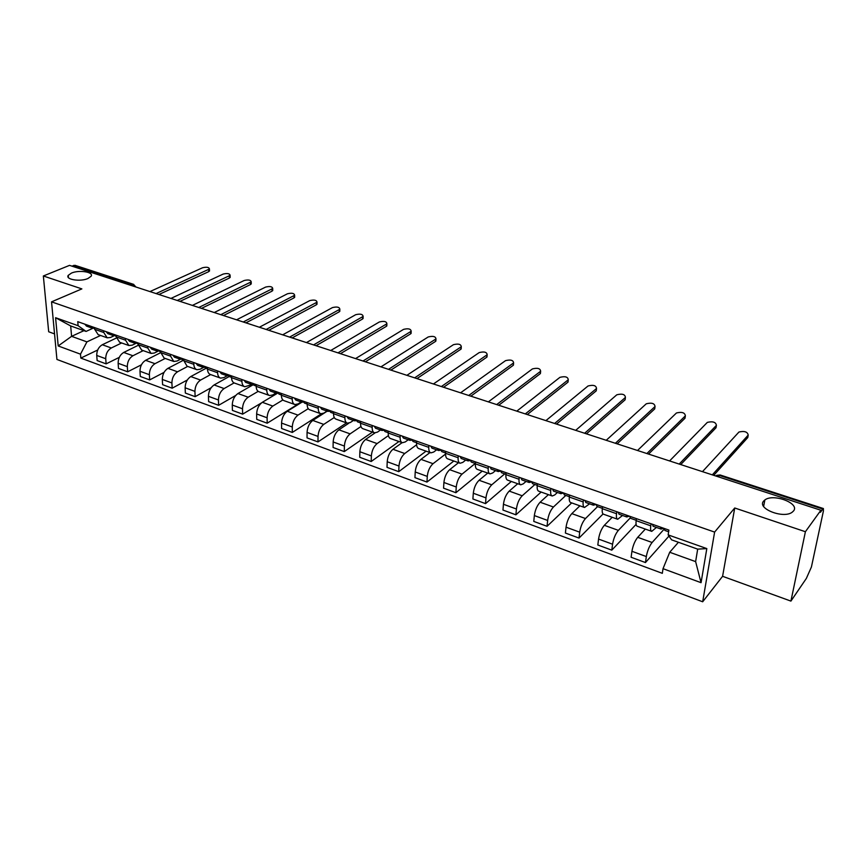 <?xml version="1.0" encoding="UTF-8"?>
<svg xmlns="http://www.w3.org/2000/svg" width="867" height="867" viewBox="0 0 867 867"><rect width="100%" height="100%" fill="white"/><g stroke="black" fill="none" stroke-linecap="round" stroke-linejoin="round"><path stroke-width="1.3" d="M763.621 501.093L764.857 499.966C773.299 493.193 800.143 503.315 793.543 510.956L792.135 512.256C783.28 519.051 756.577 508.43 763.621 501.093M71.473 273.072C79.168 269.626 94.21 272.075 91.057 276.291L87.957 278.502C80.328 282.013 65.101 279.553 68.244 275.359L71.473 273.072M790.921 601.102L805.4 531.72L820.886 510.251L69.533 265.367L43.35 275.977L81.866 288.895L51.543 301.846L56.929 359.447L702.682 601.774L722.59 576.306L790.921 601.102L806.353 578.419L811.414 567.007L823.412 511.021L823.401 508.55L822.783 509.048L719.372 475.409L715.524 475.918M43.35 275.977L48.682 331.768L54.545 333.893M805.4 531.72L734.728 507.997L714.614 532.089L51.543 301.846M820.886 510.251L820.453 512.289L822.783 509.048M71.842 266.126L75.061 265.335M116.427 338L102.295 344.741C98.6 346.995 96.746 350.561 96.736 355.437L97.137 360.553L106.121 363.869L105.731 358.732C105.763 353.834 107.616 350.257 111.301 347.981L121.673 342.964M114.26 335.702L110.543 337.458L107.172 337.816L103.78 332.505L94.698 329.297L98.123 334.597L106.858 337.697M94.698 329.297L94.557 327.585M119.31 357.356L106.121 363.869M103.78 332.505L103.65 330.793M138.395 345.229L123.721 352.446C120.036 354.744 118.183 358.353 118.129 363.273L118.497 368.421L127.666 371.802L127.319 366.633C127.384 361.702 129.248 358.071 132.911 355.752L143.218 350.626M116.167 335.204L116.286 336.927L119.646 342.248L128.576 345.424M141.429 364.801L127.666 371.802M136.032 343.289L132.228 345.153L128.89 345.532L125.563 340.211L125.444 338.477M160.883 352.566L145.591 360.314C141.939 362.655 140.064 366.308 139.988 371.271L140.302 376.462L149.677 379.909L149.373 374.707C149.471 369.732 151.335 366.058 154.987 363.685L165.207 358.439M138.243 342.985L138.352 344.719L141.635 350.062L150.771 353.313M164.08 372.366L149.677 379.909M158.249 351.059L154.391 353.01L151.075 353.422L147.823 348.068L147.726 346.334M183.305 360.314L167.927 368.345C164.296 370.74 162.432 374.436 162.313 379.443L162.595 384.666L172.165 388.199L171.904 382.943C172.034 377.925 173.909 374.219 177.529 371.802L187.673 366.427M160.796 350.94L160.883 352.685L164.101 358.049L173.443 361.366M187.294 380.006L172.165 388.199M180.694 359.122L177.02 361.04L173.747 361.474L170.571 356.109L170.485 354.354M206.01 368.334L190.762 376.56C187.153 378.998 185.278 382.748 185.126 387.787L185.354 393.054L195.14 396.663L194.923 391.375C195.097 386.314 196.972 382.553 200.57 380.082L210.627 374.587M183.847 359.068L183.923 360.835L187.055 366.199L196.614 369.602M211.136 387.733L195.14 396.663M203.626 367.37L200.147 369.244L196.917 369.71C195.042 369.039 194.013 367.25 193.818 364.324L193.753 362.558M229.224 376.516L214.095 384.948C210.518 387.441 208.633 391.234 208.438 396.317L208.622 401.627L218.625 405.312L218.451 399.98C218.668 394.886 220.554 391.071 224.12 388.557L234.09 382.911M207.408 367.38L207.473 369.147C207.647 372.084 208.665 373.883 210.518 374.544L220.305 378.023M235.694 395.46L218.625 405.312M227.143 375.769L223.794 377.622L220.597 378.131C218.755 377.47 217.758 375.671 217.595 372.734L217.53 370.946M253.164 384.742L237.937 393.531C234.393 396.078 232.497 399.915 232.269 405.041L232.41 410.394L242.63 414.155L242.511 408.791C242.76 403.643 244.657 399.785 248.19 397.216L258.171 391.375M231.5 375.866L231.543 377.665C231.695 380.613 232.681 382.412 234.502 383.073L244.527 386.628M261.433 402.927L242.63 414.155M252.861 384.319L244.819 386.736C243.009 386.086 242.034 384.276 241.893 381.317L241.86 379.518M277.711 393.109L262.322 402.299C258.81 404.9 256.914 408.791 256.643 413.96L256.73 419.346L267.188 423.204L267.112 417.786C267.404 412.605 269.301 408.693 272.812 406.07L282.891 399.958M256.144 384.558L256.177 386.368C256.296 389.337 257.25 391.147 259.038 391.786L269.301 395.439M301.413 402.028L267.188 423.204M275.934 393.033L272.693 394.962L269.583 395.536C267.805 394.897 266.873 393.087 266.765 390.107L266.733 388.297M301.933 402.19L287.259 411.272C283.78 413.927 281.883 417.861 281.558 423.074L281.602 428.515L292.298 432.449L292.277 426.998C292.623 421.763 294.52 417.807 297.988 415.12L308.24 408.671M281.352 393.445L281.363 395.265C281.461 398.267 282.382 400.077 284.127 400.706L294.639 404.445M321.299 413.852L292.298 432.449M301.185 401.952L297.977 403.935L294.921 404.542C293.187 403.924 292.277 402.104 292.201 399.102L292.19 397.27M327.238 411.153L312.781 420.441C309.335 423.161 307.427 427.149 307.059 432.405L307.048 437.889L317.983 441.921L318.026 436.415C318.417 431.137 320.324 427.138 323.749 424.386L334.261 417.526M307.146 402.548L307.146 404.38C307.2 407.403 308.088 409.213 309.801 409.831L320.573 413.657M346.562 422.89L317.983 441.921M327.022 411.077L323.857 413.115L320.844 413.754C319.154 413.147 318.276 411.326 318.232 408.292L318.243 406.46M348.816 423.204L338.878 429.837C335.475 432.611 333.567 436.654 333.156 441.953L333.08 447.48L344.275 451.599L344.383 446.061C344.817 440.739 346.724 436.675 350.105 433.868L360.975 426.499M333.557 411.858L333.535 413.7C333.557 416.745 334.413 418.577 336.082 419.173L347.114 423.096M372.463 432.102L344.275 451.599M353.465 420.419L350.333 422.5L347.385 423.194C345.727 422.597 344.893 420.766 344.882 417.721L344.914 415.857M374.988 432.926L365.603 439.45C362.243 442.289 360.325 446.375 359.859 451.729L359.729 457.288L371.195 461.515L371.358 455.934C371.835 450.569 373.753 446.451 377.102 443.579L388.405 435.592M360.596 421.384L360.553 423.248C360.542 426.326 361.355 428.146 362.98 428.732L374.295 432.752M398.961 441.52L371.195 461.515M380.526 429.978L377.448 432.124L374.555 432.85C372.94 432.265 372.149 430.444 372.171 427.355L372.225 425.491M388.286 431.148L388.221 433.034C388.167 436.123 388.947 437.954 390.529 438.529L402.125 442.647L392.957 449.279C389.641 452.184 387.722 456.335 387.213 461.732L387.007 467.346L398.755 471.67L398.972 466.045C399.514 460.626 401.432 456.454 404.726 453.517L416.593 444.771M426.065 451.154L398.755 471.67M408.238 439.775L405.214 441.964L402.386 442.734C400.814 442.17 400.066 440.338 400.12 437.239L400.196 435.353M429.989 452.552L420.972 459.358C417.71 462.328 415.781 466.544 415.217 471.984L414.946 477.641L426.976 482.063L427.268 476.395C427.865 470.933 429.783 466.695 433.034 463.693L445.584 454.037M416.648 441.151L416.561 443.048C416.474 446.169 417.2 448.001 418.739 448.553L430.639 452.78M453.82 461.016L426.976 482.063M436.632 449.8L433.652 452.054L430.888 452.867C429.371 452.325 428.666 450.482 428.764 447.361L428.862 445.454M458.524 462.696L449.67 469.686C446.462 472.721 444.533 476.991 443.904 482.486L443.568 488.175L455.89 492.716L456.259 487.005C456.909 481.488 458.838 477.197 462.024 474.13L475.279 463.455M445.714 451.404L445.605 453.311C445.486 456.454 446.169 458.296 447.654 458.827L459.857 463.162M482.236 471.117L455.89 492.716M465.709 460.074L462.794 462.393L460.095 463.249C458.632 462.729 457.971 460.886 458.112 457.733L458.231 455.814M487.763 473.079L479.083 480.264C475.918 483.374 474 487.698 473.306 493.236L472.894 498.98L485.531 503.629L485.964 497.875C486.68 492.315 488.609 487.958 491.741 484.816L504.724 473.859M475.517 461.905L475.376 463.834C475.214 466.999 475.853 468.841 477.283 469.361L489.812 473.815M511.335 481.456L485.531 503.629M495.523 470.608L492.662 472.981L490.039 473.891C488.63 473.382 488.013 471.54 488.197 468.364L488.349 466.435M517.718 483.732L509.222 491.101C506.122 494.288 504.193 498.677 503.445 504.269L502.958 510.056L515.908 514.825L516.418 509.016C517.198 503.402 519.127 498.991 522.205 495.772L534.896 484.512M506.068 472.678L505.905 474.617C505.699 477.815 506.285 479.657 507.661 480.155L520.525 484.729M541.138 492.055L515.908 514.825M526.074 481.402L523.278 483.84L520.742 484.805C519.387 484.317 518.824 482.475 519.051 479.267L519.225 477.316M548.421 494.645L540.13 502.221C537.096 505.483 535.167 509.937 534.343 515.572L533.779 521.414L547.055 526.302L547.651 520.449C548.508 514.781 550.437 510.305 553.439 507.011L565.826 495.436M537.41 483.732L537.215 485.683C536.966 488.901 537.497 490.755 538.808 491.221L552.019 495.924M571.678 502.914L547.055 526.302M557.416 492.467L554.685 494.981L552.225 496C550.935 495.534 550.437 493.681 550.708 490.451L550.913 488.489M579.904 505.829L571.83 513.622C568.86 516.96 566.931 521.479 566.043 527.179L565.392 533.053L579.015 538.071L579.698 532.175C580.619 526.464 582.548 521.912 585.485 518.531L597.536 506.642M569.565 495.068L569.348 497.04C569.045 500.281 569.511 502.134 570.768 502.578L584.336 507.412M603.064 513.968L579.015 538.071M589.56 503.825L584.531 507.477C583.318 507.032 582.862 505.19 583.188 501.939L583.415 499.956M612.2 517.306L604.342 525.315C601.449 528.751 599.52 533.335 598.555 539.079L597.829 545.007L611.799 550.155L612.568 544.205C613.565 538.44 615.494 533.823 618.366 530.355L630.146 518.043M602.565 506.707L602.316 508.691C601.958 511.963 602.381 513.817 603.562 514.239L617.51 519.192M636.096 524.372L611.799 550.155M622.549 515.475L617.694 519.268C616.545 518.845 616.155 517.003 616.535 513.719L616.795 511.714M645.341 529.087L637.722 537.323C634.904 540.835 632.975 545.495 631.935 551.293L631.111 557.264L645.46 562.553L646.327 556.56C647.4 550.74 649.329 546.047 652.114 542.493L664.295 528.978M636.443 518.65L636.172 520.655C635.76 523.95 636.118 525.803 637.223 526.204L651.561 531.298M668.977 536.066L645.46 562.553M656.406 527.439L651.735 531.363C650.662 530.972 650.337 529.119 650.77 525.814L651.063 523.798M83.947 330.663L71.593 336.342L86.917 341.88L100.583 335.475M92.942 328.246L86.071 331.422L70.682 325.949L71.593 336.342L58.197 345.955L55.586 317.712L78.106 325.699L86.071 331.422M678.406 542.276L669.714 552.268L695.627 561.621L697.686 549.136L671.622 539.859L668.164 534.896L668.891 530.095L77.759 321.668L78.106 325.699M668.164 534.896L706.822 548.594L701.056 582.689L663.017 568.676L669.714 552.268M86.917 341.88L80.501 354.17L80.826 358.093L662.312 573.325L663.017 568.676M80.501 354.17L58.197 345.955M702.682 601.774L714.614 532.089M722.59 576.306L734.728 507.997M97.689 350.008L80.826 358.093M55.586 317.712L70.682 325.949M695.627 561.621L701.056 582.689M697.686 549.136L706.822 548.594M94.676 328.994L91.978 326.675M209.467 270.255L208.676 271.674L158.889 294.498M92.617 327.932L91.393 327.834L89.669 325.862M91.219 327.78L86.516 326.122L84.793 324.139M156.082 293.577L209.435 268.998C209.012 267.22 206.725 266.798 202.575 267.751L149.937 291.583M116.265 336.624L113.447 334.25M230.145 276.616L229.387 278.047L179.978 301.369M114.054 335.475L112.786 335.399L111.095 333.416M112.612 335.334L107.811 333.643L106.11 331.66M177.215 300.47L230.113 275.37C229.701 273.538 227.392 273.094 223.177 274.07L170.94 298.421M138.33 344.416L135.382 341.977M251.224 283.097L250.498 284.539L201.502 308.381M135.946 343.18L134.634 343.115L132.976 341.132M134.461 343.05L129.551 341.316L127.882 339.333M198.771 307.492L251.202 281.883C250.801 279.976 248.461 279.521 244.18 280.507L192.366 305.412M160.872 352.381L157.794 349.878M272.715 289.697L272.021 291.16L223.469 315.545M158.314 351.059L156.96 351.005L155.323 349.011M156.786 350.94L151.758 349.163L150.121 347.179M220.782 314.667L272.704 288.516C272.303 286.543 269.94 286.067 265.605 287.085L214.247 312.532M183.912 360.52L182.287 359.946L180.694 357.952M294.628 296.438L293.978 297.912L245.892 322.849M181.181 359.101L179.762 359.057L178.168 357.063M179.599 359.003L174.462 357.182L172.858 355.199M243.237 321.993L294.628 295.279C294.249 293.241 291.854 292.743 287.443 293.783L236.572 319.815M207.462 368.843L205.652 368.204L204.092 366.21M316.997 303.32L316.368 304.805L268.781 330.316M204.547 367.326L203.084 367.294L201.523 365.3M202.921 367.24L197.654 365.375L196.083 363.381M266.18 329.46L316.997 302.182C316.628 300.08 314.201 299.559 309.725 300.621L259.363 327.238M231.543 377.351L229.538 376.646L228.021 374.642M339.81 310.332L339.225 311.838L292.157 337.935M228.433 375.725L226.916 375.714L225.387 373.72M226.753 375.66L221.367 373.753L219.839 371.759M289.611 337.1L339.831 309.226C339.463 307.048 337.014 306.506 332.462 307.59L282.642 334.835M256.166 386.053L253.977 385.273L252.503 383.279M363.1 317.495L362.547 319.013L316.043 345.716M251.289 384.319L249.804 382.325M251.127 384.265L245.61 382.325L244.126 380.32M313.54 344.903L363.121 316.422C362.764 314.168 360.282 313.594 355.665 314.71L306.43 342.584M281.363 394.951L278.968 394.106L277.527 392.101M386.866 324.811L386.357 326.339L340.438 353.671M277.852 393.098L276.215 393.13L274.774 391.125M276.064 393.076L270.406 391.082L268.965 389.077M337.989 352.869L386.899 323.759C386.552 321.429 384.038 320.833 379.345 321.971L330.728 350.496M307.146 404.055L304.534 403.133L303.147 401.128M411.131 332.278L410.655 333.817L365.375 361.799M303.428 402.082L301.716 402.136L300.329 400.142M301.564 402.082L295.777 400.045L294.379 398.04M362.98 361.008L411.175 331.259C410.839 328.853 408.292 328.225 403.523 329.384L355.557 358.591M333.535 413.386L330.695 412.378L329.362 410.373M435.917 339.907L435.472 341.457L390.865 370.101M329.601 411.272L327.824 411.359L326.469 409.354M327.672 411.305L321.744 409.213L320.389 407.208M388.524 369.342L435.971 338.91C435.635 336.429 433.056 335.778 428.211 336.96L380.938 366.86M360.553 422.923L357.486 421.839L356.196 419.834M461.233 347.7L460.832 349.249L416.929 378.597M356.402 420.668L354.538 420.798L353.237 418.794M354.386 420.744L348.317 418.598L347.006 416.593M414.654 377.849L461.287 346.735C460.973 344.166 458.35 343.484 453.43 344.687L406.883 375.324M388.232 432.698L384.915 431.528L383.68 429.523M487.091 355.665L486.723 357.226L443.579 387.278M383.843 430.292L381.892 430.465L380.646 428.461M381.751 430.411L375.519 428.211L374.262 426.206M441.368 386.563L487.167 354.722C486.842 352.078 484.187 351.363 479.191 352.587L433.424 383.973M416.572 442.712L413.006 441.455L411.825 439.45M513.524 363.804L513.188 365.365L470.846 396.165M411.955 440.143L409.907 440.36L408.725 438.355M409.777 440.317L403.383 438.052L402.18 436.058M468.7 395.471L513.6 362.894C513.286 360.152 510.587 359.415 505.504 360.661L460.572 392.816M445.627 452.975L441.791 451.62L440.664 449.615M540.542 372.127L540.249 373.688L498.742 405.257M440.761 450.222L438.615 450.504L437.488 448.499M438.485 450.45L431.929 448.141L430.791 446.137M496.672 404.586L540.629 371.249C540.314 368.41 537.583 367.641 532.414 368.919L488.349 401.876M475.398 463.498L471.28 462.046L470.228 460.041M568.167 380.635L567.907 382.195L527.288 414.567M470.293 460.55L468.039 460.897L466.966 458.892M467.909 460.854L461.179 458.47L460.106 456.476M525.294 413.917L568.253 379.779C567.95 376.852 565.165 376.05 559.919 377.351L516.786 411.142M505.938 474.282L501.527 472.721L500.53 470.727M596.409 389.337L596.236 390.854L556.516 424.093M500.562 471.117L498.189 471.55L497.192 469.556M498.07 471.507L491.166 469.069L490.148 467.064M554.609 423.464L596.507 388.514C596.203 385.49 593.386 384.645 588.043 385.978L545.896 420.625M537.247 485.347L532.533 483.678L531.612 481.684M584.629 433.251L625.41 397.444L625.118 399.795L586.45 433.847M531.623 481.944L529.119 482.475L528.187 480.481M529 482.431L521.912 479.928L520.959 477.934M625.41 397.444C625.107 394.322 622.235 393.445 616.805 394.799L575.699 430.346M569.381 496.693L564.341 494.916L563.496 492.933M654.921 407.425L654.715 408.91L617.12 443.839M563.496 493.03L560.841 493.681L559.984 491.687M560.721 493.637L553.449 491.069L552.572 489.075M615.375 443.275L655.04 406.525C654.639 403.361 651.724 402.451 646.283 403.794L606.228 440.295M602.359 508.344L596.984 506.447L596.214 504.464M685.223 416.821L685.006 418.23L648.538 454.08M596.084 504.421L593.386 505.179L592.605 503.196M593.277 505.136L585.799 502.492L585.008 500.508M646.89 453.539L685.374 415.835C684.887 412.627 681.917 411.673 676.455 412.974L637.516 450.493M636.215 520.308L630.493 518.282L629.81 516.309M716.229 426.456L716.012 427.767L680.736 464.571M629.377 516.158L626.798 516.981L626.104 514.998M626.7 516.949L619.016 514.229L618.29 512.245M679.197 464.073L716.413 425.35C715.849 422.11 712.826 421.113 707.342 422.381L669.584 460.941M668.641 531.764L664.902 530.441L664.295 528.469M747.993 436.318L747.777 437.542L713.747 475.333M663.558 528.209L661.109 529.098L660.491 527.125M661.012 529.065L653.111 526.269L652.483 524.307M712.316 474.867L748.199 435.104C747.56 431.82 744.471 430.78 738.966 432.015L702.465 471.659M652.114 542.493L637.722 537.323M618.366 530.355L604.342 525.315M585.485 518.531L571.83 513.622M553.439 507.011L540.13 502.221M522.205 495.772L509.222 491.101M491.741 484.816L479.083 480.264M462.024 474.13L449.67 469.686M433.034 463.693L420.972 459.358M404.726 453.517L392.957 449.279M377.102 443.579L365.603 439.45M350.105 433.868L338.878 429.837M323.749 424.386L312.781 420.441M297.988 415.12L287.259 411.272M272.812 406.07L262.322 402.299M248.19 397.216L237.937 393.531M224.12 388.557L214.095 384.948M200.57 380.082L190.762 376.56M177.529 371.802L167.927 368.345M154.987 363.685L145.591 360.314M132.911 355.752L123.721 352.446M111.301 347.981L102.295 344.741M616.535 513.719L602.316 508.691M583.188 501.939L569.348 497.04M550.708 490.451L537.215 485.683M519.051 479.267L505.905 474.617M488.197 468.364L475.376 463.834M458.112 457.733L445.605 453.311M428.764 447.361L416.561 443.048M400.12 437.239L388.221 433.034M372.171 427.355L360.553 423.248M344.882 417.721L333.535 413.7M318.232 408.292L307.146 404.38M292.201 399.102L281.363 395.265M266.765 390.107L256.177 386.368M241.893 381.317L231.543 377.665M217.595 372.734L207.473 369.147M193.818 364.324L183.923 360.835M170.571 356.109L160.883 352.685M147.823 348.068L138.352 344.719M125.563 340.211L116.286 336.927M650.77 525.814L636.172 520.655M612.568 544.205L598.555 539.079M579.698 532.175L566.043 527.179M547.651 520.449L534.343 515.572M516.418 509.016L503.445 504.269M485.964 497.875L473.306 493.236M456.259 487.005L443.904 482.486M427.268 476.395L415.217 471.984M398.972 466.045L387.213 461.732M371.358 455.934L359.859 451.729M344.383 446.061L333.156 441.953M318.026 436.415L307.059 432.405M292.277 426.998L281.558 423.074M267.112 417.786L256.643 413.96M242.511 408.791L232.269 405.041M218.451 399.98L208.438 396.317M194.923 391.375L185.126 387.787M171.904 382.943L162.313 379.443M149.373 374.707L139.988 371.271M127.319 366.633L118.129 363.273M105.731 358.732L96.736 355.437M646.327 556.56L631.935 551.293M134.526 286.554L132.272 284.452L73.652 265.389M130.494 285.243L133.681 284.387M718.158 476.774L720.119 474.975L716.619 475.344M720.184 474.997L823.401 508.55M208.611 269.604L208.676 271.674M229.332 275.955L229.387 278.047M250.455 282.436L250.498 284.539M272 289.047L272.021 291.16M293.967 295.788L293.978 297.912M316.39 302.659L316.368 304.805M339.257 309.671L339.225 311.838M362.601 316.834L362.547 319.013M386.422 324.139L386.357 326.339M410.752 331.606L410.655 333.817M435.592 339.225L435.472 341.457M460.962 347.006L460.832 349.249M486.886 354.95L486.723 357.226M513.383 363.078L513.188 365.365M540.455 371.39L540.249 373.688M568.145 379.876L567.907 382.195M596.453 388.557L596.182 390.898M655.04 406.525L654.715 408.91M685.374 415.835L685.006 418.23M716.413 425.35L716.012 427.767M748.199 435.104L747.777 437.542M764.857 499.966L763.632 506.426M74.92 265.291L133.518 284.333L135.946 287.02M68.244 275.359L68.439 277.603M209.435 268.998L209.5 271.068M230.113 275.37L230.167 277.462M251.202 281.883L251.235 283.975M272.704 288.516L272.726 290.629M294.628 295.279L294.639 297.414M316.997 302.182L316.986 304.328M339.831 309.226L339.799 311.394M363.121 316.422L363.067 318.601M386.899 323.759L386.823 325.959M411.175 331.259L411.088 333.47M435.971 338.91L435.852 341.143M461.287 346.735L461.157 348.978M487.167 354.722L486.994 356.998M513.6 362.894L513.416 365.18M540.629 371.249L540.412 373.547M568.253 379.779L568.015 382.098M596.507 388.514L596.236 390.854"/></g></svg>

